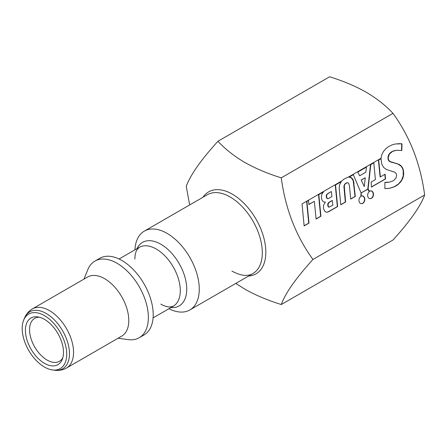 <?xml version="1.0" encoding="UTF-8"?>
<svg xmlns="http://www.w3.org/2000/svg" width="447" height="447" viewBox="0 0 447 447"><rect width="100%" height="100%" fill="white"/><g stroke="black" fill="none" stroke-linecap="round" stroke-linejoin="round"><path stroke-width="0.67" d="M235.82 283.415L244.699 289.069C255.572 295.204 267.764 300.356 281.269 304.524C285.354 293.266 295.908 278.246 312.945 259.467C295.964 236.05 285.404 208.844 281.269 177.839C267.764 173.671 255.572 168.519 244.699 162.384C234.194 156.21 225.271 149.169 217.929 141.269L329.635 76.778C343.318 81.019 355.51 86.17 366.205 92.233C376.843 98.513 385.767 105.548 392.98 113.348C409.955 136.76 420.515 163.971 424.65 194.976C420.571 206.229 410.011 221.248 392.98 240.033L281.269 304.524M361.031 195.982L361.489 195.987A2.85 2.246 -95.1 0 1 361.997 195.864A2.85 2.246 -95.1 0 1 363.076 196.099A3.386 2.671 -95.1 0 1 364.808 198.949A4.666 3.682 -95.1 0 1 363.579 202.692A3.867 3.045 -95.1 0 1 362.808 203.34A3.867 3.045 -95.1 0 1 361.785 203.67A3.867 3.045 -95.1 0 1 360.098 203.206A3.38 2.665 -95.1 0 1 359.002 199.619A4.694 3.705 -95.1 0 1 360.885 196.384L361.047 192.858L353.32 174.688L349.202 177.062L351.577 177.839L353.454 180.554L355.32 196.423L350.716 199.077L349.409 185.578L348.52 183.147A1.341 1.056 -95.1 0 0 348.101 182.862L347.062 182.734L345.827 183.359L344.788 184.538L344.268 185.997L345.604 202.027L340.776 204.815L339.2 188.243L339.569 184.756L341.251 181.65L335.529 184.952L337.636 206.564L328.254 211.928L326.422 212.224L324.986 211.61L323.511 208.576L323.527 205.341L325.366 202.161L323.695 201.904L322.432 200.77L321.639 198.971L321.387 196.753L321.874 194.194L323.533 191.852L318.812 194.579L320.918 216.236L316.096 219.024L314.325 201.357L308.866 204.497L308.503 200.429L306.899 201.357L309 223.103L304.133 225.897L302.038 203.899L341.972 180.839A16.841 13.281 -95.1 0 1 344.151 179.046L348.179 177.141A9.465 7.465 -95.1 0 1 348.403 177.101L381.079 158.238L381.682 155.059L383.492 151.365L386.23 148.326L388.756 146.499L392.064 144.867L395.17 143.995L402.015 143.8L401.803 150.505L396.472 150.276L392.5 151.404L389.315 154.159L388.242 157.495L388.493 159.758L389.857 161.462L398.987 164.356L400.925 165.675L402.473 167.681L403.468 170.581L403.658 174.805L403.015 177.688L401.3 181.096L398.065 184.538L394.455 186.745L389.493 188.304L384.867 188.612L384.923 182.303L389.432 182.18L393.511 180.677L396.025 178.007L396.634 175.202L396.087 173.447L394.913 172.251L386.711 169.614L383.548 167.39L381.777 164.166L381.056 158.674L378.687 160.043L380.369 176.923L385.124 174.185L385.515 178.956L371.429 187.092L371.133 182.091L375.402 179.582L373.809 162.859L370.792 164.597L368.093 189.014L369.54 191.389A2.85 2.246 -95.1 0 1 370.703 190.835A2.85 2.246 -95.1 0 1 371.781 191.076A3.386 2.671 -95.1 0 1 373.508 193.925A4.666 3.682 -95.1 0 1 372.278 197.669L371.999 197.691A4.666 3.682 84.9 0 0 373.228 193.948A3.386 2.671 84.9 0 0 371.502 191.098A2.85 2.246 84.9 0 0 370.563 190.858M372.278 197.669A3.867 3.045 -95.1 0 1 371.513 198.317A3.867 3.045 -95.1 0 1 370.49 198.641A3.867 3.045 -95.1 0 1 368.797 198.183A3.38 2.665 -95.1 0 1 367.702 194.596A4.694 3.705 -95.1 0 1 369.323 191.551L367.602 189.198L361.047 192.948M370.351 198.652A3.867 3.045 84.9 0 0 371.233 198.339A3.867 3.045 84.9 0 0 371.999 197.691M363.579 202.692L363.299 202.714A4.666 3.682 84.9 0 0 364.528 198.971A3.386 2.671 84.9 0 0 362.796 196.121A2.85 2.246 84.9 0 0 361.863 195.881M361.645 203.676A3.867 3.045 84.9 0 0 362.528 203.368A3.867 3.045 84.9 0 0 363.299 202.714M168.938 308.721A45.521 26.278 -120 0 0 189.835 309.961A45.521 26.278 -120 0 0 196.814 273.486A45.521 26.278 -120 0 0 167.077 233.373A45.521 26.278 -120 0 0 144.314 231.121A45.521 26.278 -120 0 0 134.944 249.839M118.075 338.245L128.228 339.631A44.264 25.557 -120 0 0 139.19 337.753A44.264 25.557 -120 0 0 145.979 302.284A44.264 25.557 -120 0 0 117.058 263.277A44.264 25.557 -120 0 0 94.926 261.082A44.264 25.557 -120 0 0 87.819 269.642L83.941 279.129M139.19 337.753L144.035 334.959A44.264 25.557 -120 0 0 150.818 299.49A44.264 25.557 -120 0 0 121.902 260.484A44.264 25.557 -120 0 0 99.77 258.288L94.926 261.082M66.491 368.026L121.713 336.144A34.128 19.707 -120 0 0 126.948 308.793A34.128 19.707 -120 0 0 104.648 278.716A34.128 19.707 -120 0 0 87.584 277.023L32.357 308.911C28.737 311.067 26.099 314.163 24.462 318.191L24.462 318.191A32.91 18.997 -120 0 1 46.197 313.459A32.91 18.997 -120 0 1 69.084 348.666A32.91 18.997 -120 0 1 54.5 370.222L54.5 370.222C58.808 370.814 62.803 370.082 66.491 368.026L66.491 368.026A34.128 19.707 -120 0 0 71.721 340.675A34.128 19.707 -120 0 0 49.427 310.598A34.128 19.707 -120 0 0 32.357 308.911M44.454 367.043A31.486 18.176 -120 0 0 52.4 369.937A31.486 18.176 -120 0 0 66.352 349.314A31.486 18.176 -120 0 0 44.454 315.627A31.486 18.176 -120 0 0 23.657 320.153A31.486 18.176 -120 0 0 44.454 367.043M44.454 319.354A26.921 15.544 -120 0 0 37.665 316.878A26.921 15.544 -120 0 0 25.736 334.512A26.921 15.544 -120 0 0 44.454 363.316A26.921 15.544 -120 0 0 62.239 359.449A26.921 15.544 -120 0 0 44.454 319.354M39.308 317.197A24.781 14.304 -120 0 0 34.693 318.359A24.781 14.304 -120 0 0 30.893 338.217A24.781 14.304 -120 0 0 47.08 360.053A24.781 14.304 -120 0 0 59.473 361.277A24.781 14.304 -120 0 0 62.787 357.863M332.272 200.474L332.836 205.207L329.048 207.101L328.411 206.559L327.981 204.95L328.752 202.709L332.272 200.474L329.411 202.01L328.003 203.391L327.925 206.123L328.539 207.05L329.31 207.09M364.271 186.595L361.159 179.968L364.271 186.595L365.244 177.744L361.159 179.968M329.048 207.101L328.768 207.123M328.819 207.022L328.539 207.05M328.618 206.86L328.338 206.883M328.411 206.559L328.132 206.587M328.204 206.095L327.925 206.123M328.064 205.586L327.785 205.614M327.981 204.95L327.696 204.972M327.981 204.368L327.701 204.391M328.081 203.843L327.802 203.871M328.282 203.363L328.003 203.391M328.478 203.039L328.199 203.067M328.752 202.709L328.472 202.731M329.143 202.357L328.863 202.385M329.69 201.988L329.411 202.01M217.929 141.269C200.949 159.976 190.394 174.995 186.259 186.326L189.657 204.944M312.945 259.467L424.65 194.976M281.269 177.839L392.98 113.348M402.015 143.8L397.618 143.688M401.523 150.46L401.736 143.828M401.026 143.699L400.747 143.722M399.478 143.627L399.199 143.649M309 223.103L308.721 223.126L306.62 201.385L308.503 200.429M304.122 225.769L308.721 223.126M306.899 201.357L306.62 201.385M314.325 201.357L308.855 204.368M320.918 216.236L320.639 216.264L318.532 194.601L323.533 191.852M316.085 218.89L320.639 216.264M318.812 194.579L318.532 194.601M327.606 212.141L337.356 206.587L335.25 184.974L341.251 181.65M326.891 212.236L327.327 212.169M328.254 211.928L327.975 211.956M328.931 211.599L328.651 211.621M337.636 206.564L337.356 206.587M335.529 184.952L335.25 184.974M345.604 202.027L345.324 202.055L343.933 186.505L345.112 183.767L347.464 182.694M340.759 204.687L345.324 202.055M344.201 187.729L343.922 187.757M344.19 187.053L343.905 187.075M344.212 186.477L343.933 186.505M344.268 185.997L343.989 186.019M344.408 185.404L344.129 185.432M344.587 184.941L344.307 184.963M344.788 184.538L344.508 184.566M345 184.203L344.721 184.231M345.391 183.745L345.112 183.767M345.827 183.359L345.548 183.382M346.269 183.08L345.989 183.108M346.704 182.862L346.425 182.884M347.062 182.734L346.783 182.756M355.32 196.423L355.041 196.445L353.175 180.577L351.297 177.867L348.923 177.09L353.32 174.688M350.699 198.949L355.041 196.445M354.058 183.32L353.778 183.348M353.89 182.203L353.611 182.231M353.666 181.231L353.387 181.253M353.454 180.554L353.175 180.577M353.169 179.873L352.89 179.895M352.806 179.208L352.527 179.23M352.348 178.577L352.068 178.604M351.968 178.174L351.688 178.197M351.577 177.839L351.297 177.867M351.169 177.571L350.889 177.599M350.755 177.37L350.476 177.392M350.13 177.163L349.85 177.191M349.504 177.068L349.219 177.09M349.202 177.062L348.923 177.09M364.808 198.949L364.528 198.971M363.076 196.099L362.796 196.121M361.444 195.998L361.036 195.73M367.881 189.176L361.047 193.015M361.187 193.003L361.198 195.713M373.508 193.925L373.228 193.948M371.781 191.076L371.502 191.098M369.54 191.389L367.814 189.042L370.513 164.625L373.809 162.859M368.093 189.014L367.814 189.042M370.792 164.597L370.513 164.625M385.515 178.956L385.236 178.984L384.856 174.341M371.418 186.958L385.236 178.984M380.369 176.923L380.09 176.945L378.408 160.065L381.056 158.674M378.687 160.043L378.408 160.065M388.259 182.365L384.923 182.359M387.102 182.449L386.823 182.471M385.984 182.426L385.705 182.454M389.493 188.304L394.176 186.768L398.512 183.957L401.535 180.32L403.233 175.822L403.188 170.603L402.596 168.564L401.216 166.284L398.003 164.06L390.075 161.769L388.756 160.758L388.13 159.495L388.13 156.299L389.544 153.5L392.22 151.427L396.472 150.276M387.862 188.539L389.214 188.332M390.874 187.997L390.594 188.019M392.242 187.595L391.963 187.617M393.595 187.109L393.315 187.131M394.455 186.745L394.176 186.768M395.712 186.108L395.433 186.136M396.919 185.376L396.64 185.399M398.065 184.538L397.785 184.566M398.791 183.929L398.512 183.957M399.478 183.281L399.199 183.304M400.132 182.588L399.853 182.616M400.736 181.862L400.456 181.89M401.3 181.096L401.02 181.124M401.814 180.297L401.535 180.32M402.272 179.459L401.993 179.487M402.674 178.593L402.395 178.616M403.015 177.688L402.736 177.716M403.3 176.761L403.021 176.783M403.512 175.794L403.233 175.822M403.658 174.805L403.378 174.827M403.725 173.788L403.445 173.81M403.719 172.743L403.44 172.765M403.635 171.67L403.356 171.698M403.468 170.581L403.188 170.603M403.345 170.028L403.065 170.05M403.211 169.502L402.931 169.53M403.049 169.005L402.769 169.033M402.876 168.541L402.596 168.564M402.473 167.681L402.194 167.709M402.015 166.927L401.736 166.949M401.495 166.262L401.216 166.284M400.925 165.675L400.646 165.703M400.316 165.172L400.037 165.194M399.668 164.731L399.389 164.759M398.987 164.356L398.707 164.379M398.283 164.032L398.003 164.06M397.193 163.636L396.914 163.658M396.076 163.311L395.796 163.339M392.812 162.563L392.533 162.591M391.818 162.306L391.538 162.328M390.907 161.993L390.628 162.021M390.354 161.747L390.075 161.769M389.857 161.462L389.577 161.484M389.415 161.127L389.136 161.149M389.035 160.736L388.756 160.758M388.728 160.283L388.449 160.305M388.493 159.758L388.214 159.786M388.409 159.467L388.13 159.495M388.342 159.16L388.063 159.182M388.292 158.814L388.013 158.836M388.242 158.143L387.962 158.165M388.242 157.495L387.962 157.517M388.303 156.869L388.024 156.897M388.409 156.277L388.13 156.299M388.572 155.707L388.292 155.729M388.778 155.165L388.499 155.187M389.024 154.645L388.745 154.673M389.315 154.159L389.035 154.181M389.823 153.477L389.544 153.5M390.399 152.857L390.119 152.885M391.047 152.304L390.767 152.332M391.751 151.824L391.471 151.846M392.5 151.404L392.22 151.427M393.282 151.058L393.002 151.08M393.723 150.89L393.444 150.918M394.628 150.622L394.349 150.645M395.545 150.415L395.265 150.443M359.662 175.794L357.751 171.994L359.662 175.794L365.858 172.218L366.451 167.105L357.751 171.994M327.645 198.647L328.322 198.597L327.584 198.541L326.807 197.764L326.545 195.568L327.003 194.451L328.433 193.333L326.723 194.473L326.265 195.59L326.528 197.786L327.925 198.619M328.433 193.333L331.16 191.629L328.154 193.361M327.936 193.646L327.657 193.668M327.372 194.071L327.092 194.099M327.003 194.451L326.723 194.473M326.791 194.758L326.511 194.786M326.645 195.121L326.366 195.149M326.545 195.568L326.265 195.59M326.506 196.149L326.226 196.177M326.539 196.686L326.26 196.708M326.645 197.306L326.366 197.328M326.807 197.764L326.528 197.786M327.014 198.094L326.735 198.116M327.299 198.379L327.02 198.401M327.584 198.541L327.305 198.563M331.439 191.601L331.875 196.652L328.322 198.597M358.03 171.966L366.451 167.105M361.439 179.945L365.244 177.744M248.605 276.028A47.343 27.334 -120 0 0 264.764 241.872A47.343 27.334 -120 0 0 232.356 194.194A47.343 27.334 -120 0 0 203.089 197.188M189.835 309.961L252.879 273.564A45.521 26.278 -120 0 0 259.858 237.089A45.521 26.278 -120 0 0 230.121 196.976A45.521 26.278 -120 0 0 207.363 194.724L144.314 231.121M170.944 307.564A36.671 21.171 -120 0 0 186.226 282.856A36.671 21.171 -120 0 0 160.819 244.213A36.671 21.171 -120 0 0 136.95 248.683M153.07 317.884L173.252 306.229A33.994 19.629 -120 0 0 178.465 278.989A33.994 19.629 -120 0 0 156.254 249.029A33.994 19.629 -120 0 0 139.257 247.347L136.894 249.845C135.128 253.047 134.798 257.511 134.888 259.182M119.075 258.997L139.257 247.347M52.4 369.937L54.5 370.222M23.657 320.153L24.462 318.191M160.819 304.094C162.222 305.01 166.25 306.955 169.91 307.028L173.252 306.229M231.948 271.128C240.804 275.849 247.783 276.665 252.879 273.564"/></g></svg>
